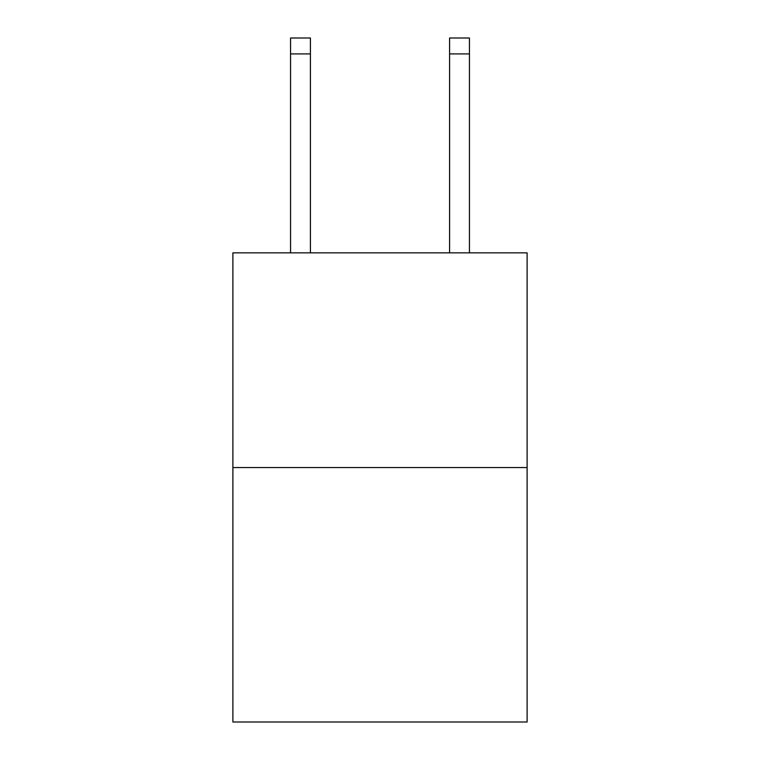 <?xml version="1.0" encoding="UTF-8"?>
<svg xmlns="http://www.w3.org/2000/svg" width="760" height="760" viewBox="0 0 760 760"><rect width="100%" height="100%" fill="white"/><g stroke="black" fill="none" stroke-linecap="round" stroke-linejoin="round"><path stroke-width="1.14" d="M527.107 467.552L527.107 252.852L232.892 252.852L232.892 722L527.107 722L527.107 467.552L232.892 467.552M449.578 252.852L449.578 38L469.452 38L469.452 252.852M449.578 38L469.452 38L449.578 38M310.422 252.852L310.422 53.903L290.548 53.903L290.548 38L310.422 38L310.422 53.903M290.548 252.852L290.548 53.903M449.578 53.903L469.452 53.903"/></g></svg>
